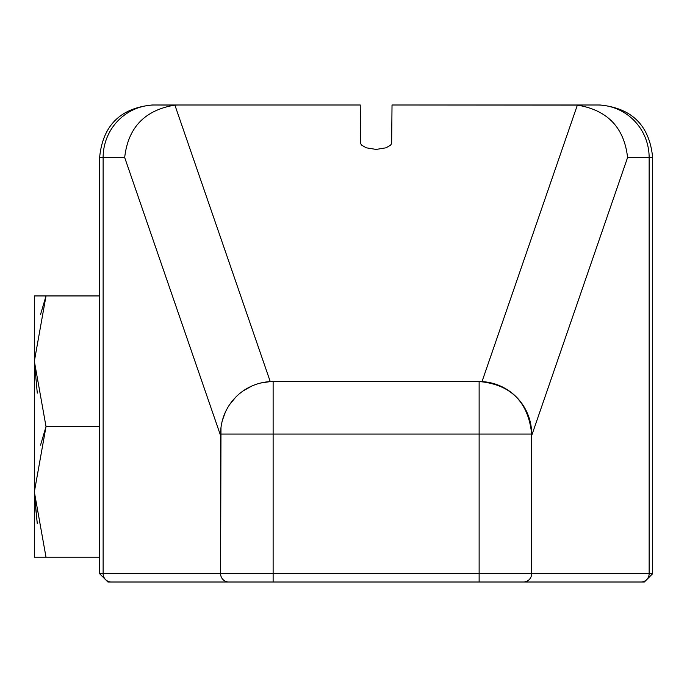 <?xml version="1.0" encoding="UTF-8"?>
<svg xmlns="http://www.w3.org/2000/svg" width="687" height="687" viewBox="0 0 687 687"><rect width="100%" height="100%" fill="white"/><g stroke="black" fill="none" stroke-linecap="round" stroke-linejoin="round"><path stroke-width="1.03" d="M260.785 382.994L270.257 381.603L174.893 105.12C144.802 110.083 128.065 127.55 124.682 157.538L220.587 435.601L124.682 157.538C128.065 127.55 144.802 110.083 174.893 105.12L178.431 104.999L174.893 105.12L270.257 381.603L174.893 105.12C144.802 110.083 128.065 127.55 124.682 157.538L103.127 157.538A52.538 51.868 -90 0 1 154.996 104.999L360.228 104.999L360.632 143.66L361.809 145.232L366.223 147.808L376.132 149.423L386.042 147.808L390.456 145.232L391.633 143.66L392.028 104.999L597.269 104.999A52.538 51.868 90 0 1 649.138 157.538L652.65 157.538L652.65 573.705L649.138 573.705A8.296 8.192 90 0 1 640.954 582.001L523.374 582.001A8.296 8.296 90 0 0 531.669 573.705A8.296 8.296 -90 0 1 523.374 582.001L107.911 582.001L99.615 573.705L99.615 157.538C102.724 125.635 120.242 108.117 152.153 104.999L154.996 104.999A52.538 51.868 90 0 0 103.127 157.538L99.615 157.538L103.127 157.538L103.127 573.705L99.615 573.705L103.127 573.705A8.296 8.192 90 0 0 111.311 582.001A8.296 8.192 -90 0 1 103.127 573.705L220.587 573.705A8.296 8.296 0 0 0 228.883 582.001A8.296 8.296 0 0 1 220.587 573.705L273.125 573.705L273.125 582.001L273.125 573.705L479.131 573.705L479.131 582.001L479.131 434.064L531.669 434.064A52.538 52.538 0 0 0 479.131 381.525A52.538 52.538 0 0 1 531.669 434.064L531.669 573.705L652.65 573.705L644.354 582.001L111.311 582.001L640.954 582.001A8.296 8.192 -90 0 0 649.138 573.705L649.138 157.538L627.583 157.538L531.669 435.601L627.583 157.538C624.2 127.55 607.463 110.083 577.363 105.12L482.008 381.603L577.363 105.12C607.463 110.083 624.2 127.55 627.583 157.538L531.669 435.601M491.463 382.985L482.008 381.603L577.363 105.12L392.028 104.999L391.633 143.66L390.456 145.232L386.042 147.808L376.132 149.423L366.223 147.808L361.809 145.232L360.632 143.66L360.228 104.999L178.431 104.999L360.228 104.999L360.632 143.66L361.809 145.232L366.223 147.808L376.132 149.423L386.042 147.808L390.456 145.232L391.633 143.66L392.028 104.999L600.112 104.999C632.023 108.117 649.541 125.635 652.65 157.538L649.138 157.538A52.538 51.868 -90 0 0 597.269 104.999A52.538 51.868 90 0 1 649.138 157.538L652.65 157.538L649.138 157.538L649.138 573.705L649.138 157.538M531.283 427.666L531.669 434.064A52.538 52.538 0 0 0 479.131 381.525L273.125 381.525A52.538 52.538 0 0 0 220.587 434.064A52.538 52.538 0 0 1 273.125 381.525L273.125 434.064L220.587 434.064L273.125 434.064L273.125 573.705L220.587 573.705L220.587 434.064A52.538 52.538 0 0 1 273.125 381.525L479.131 381.525L479.131 434.064L273.125 434.064L273.125 573.705L649.138 573.705L479.131 573.705L479.131 434.064L273.125 434.064L273.125 381.525L479.131 381.525L479.131 434.064L220.587 434.064L220.587 573.705L103.127 573.705L220.587 573.705L220.982 427.666M46.02 557.243L34.35 557.243L34.35 361.268L46.02 426.593L34.35 491.918L46.02 557.243L34.35 557.243L34.35 295.934L46.02 295.934L34.35 361.268L46.02 426.593L99.615 426.593L46.02 426.593L34.35 491.918L46.02 557.243L99.615 557.243L34.35 557.243L34.35 491.918L46.02 557.243L99.615 557.243M40.542 445.15L46.02 426.593L34.35 491.918L34.35 295.934L46.02 295.934L34.35 361.268L46.02 426.593L40.542 445.15L46.02 426.593L99.615 426.593M37.287 393.127L34.35 361.268L46.02 295.934L99.615 295.934L46.02 295.934L40.542 314.5L46.02 295.934L99.615 295.934M34.384 495.267L37.287 523.786L34.384 495.258M178.431 104.999L154.996 104.999L174.893 105.12M124.682 157.538L103.127 157.538L103.127 573.705L103.127 157.538L124.682 157.538L220.587 435.601M531.669 434.064L479.131 434.064L479.131 381.525C510.819 384.428 528.329 401.938 531.669 434.064L531.669 573.705L531.669 434.064L479.131 434.064L479.131 573.705L273.125 573.705L273.125 381.525M500.72 386.163L509.222 390.989M516.641 397.266L522.558 404.488M527.015 412.423L529.823 420.255M573.834 104.999L597.269 104.999M577.363 105.12C607.463 110.083 624.2 127.55 627.583 157.538M34.35 361.268L34.35 295.934L46.02 295.934L40.542 314.5M37.287 523.786L34.35 492.141M251.545 386.163L243.035 390.997M235.632 397.258L229.664 404.549M225.259 412.406L222.433 420.264M649.138 573.705L652.65 573.705L649.138 573.705A8.296 8.192 -90 0 1 640.954 582.001M523.374 582.001A8.296 8.296 90 0 0 531.669 573.705L479.131 573.705L479.131 582.001M273.125 582.001L273.125 573.705L220.587 573.705A8.296 8.296 0 0 0 228.883 582.001M103.127 573.705L99.615 573.705L103.127 573.705A8.296 8.192 -90 0 0 111.311 582.001M103.127 157.538L99.615 157.538L103.127 157.538A52.538 51.868 90 0 1 154.996 104.999"/></g></svg>

